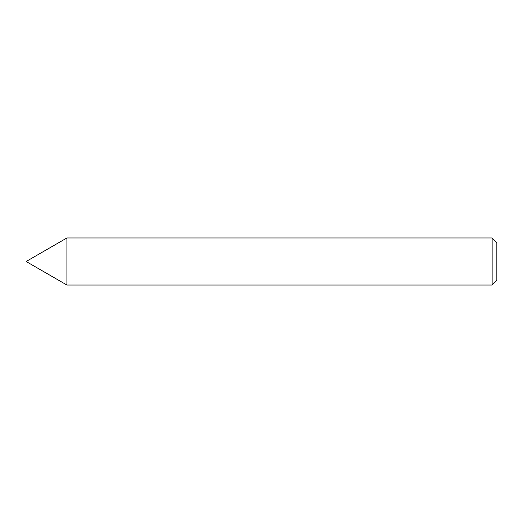 <?xml version="1.0" encoding="UTF-8"?>
<svg xmlns="http://www.w3.org/2000/svg" width="523" height="523" viewBox="0 0 523 523"><rect width="100%" height="100%" fill="white"/><g stroke="black" fill="none" stroke-linecap="round" stroke-linejoin="round"><path stroke-width="0.78" d="M66.911 285.035L66.911 237.965L66.911 285.035L492.143 285.035L492.143 237.965L66.911 237.965L26.15 261.5L66.911 285.035M492.143 237.965L496.85 242.672L496.85 280.328L492.143 285.035"/></g></svg>
